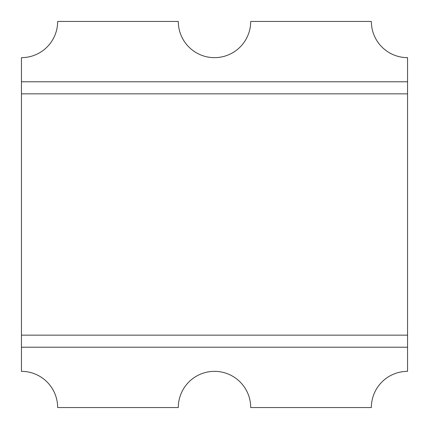<?xml version="1.0" encoding="UTF-8"?>
<svg xmlns="http://www.w3.org/2000/svg" width="429" height="429" viewBox="0 0 429 429"><rect width="100%" height="100%" fill="white"/><g stroke="black" fill="none" stroke-linecap="round" stroke-linejoin="round"><path stroke-width="0.64" d="M178.303 407.55L57.647 407.55C57.647 402.751 56.73 398.133 54.891 393.699C53.057 389.264 50.44 385.349 47.045 381.955C43.651 378.56 39.736 375.943 35.301 374.109C30.867 372.27 26.249 371.353 21.45 371.353L21.45 57.647C26.249 57.647 30.867 56.73 35.301 54.891C39.736 53.057 43.651 50.44 47.045 47.045C50.44 43.651 53.057 39.736 54.891 35.301C56.73 30.867 57.647 26.249 57.647 21.45L178.303 21.45C178.303 26.249 179.22 30.867 181.059 35.301C182.893 39.736 185.51 43.651 188.905 47.045C192.299 50.44 196.214 53.057 200.649 54.891C205.083 56.73 209.701 57.647 214.5 57.647C219.299 57.647 223.917 56.73 228.351 54.891C232.786 53.057 236.701 50.44 240.095 47.045C243.49 43.651 246.107 39.736 247.941 35.301C249.78 30.867 250.697 26.249 250.697 21.45L371.353 21.45C371.353 26.249 372.27 30.867 374.109 35.301C375.943 39.736 378.56 43.651 381.955 47.045C385.349 50.44 389.264 53.057 393.699 54.891C398.133 56.73 402.751 57.647 407.55 57.647L407.55 81.778L21.45 81.778L21.45 57.647A36.197 36.197 0 0 0 57.647 21.45L178.303 21.45A36.197 36.197 0 0 0 214.5 57.647A36.197 36.197 0 0 0 250.697 21.45L371.353 21.45A36.197 36.197 0 0 0 407.55 57.647L407.55 371.353C402.751 371.353 398.133 372.27 393.699 374.109C389.264 375.943 385.349 378.56 381.955 381.955C378.56 385.349 375.943 389.264 374.109 393.699C372.27 398.133 371.353 402.751 371.353 407.55L250.697 407.55C250.697 402.751 249.78 398.133 247.941 393.699C246.107 389.264 243.49 385.349 240.095 381.955C236.701 378.56 232.786 375.943 228.351 374.109C223.917 372.27 219.299 371.353 214.5 371.353C209.701 371.353 205.083 372.27 200.649 374.109C196.214 375.943 192.299 378.56 188.905 381.955C185.51 385.349 182.893 389.264 181.059 393.699C179.22 398.133 178.303 402.751 178.303 407.55L57.647 407.55A36.197 36.197 0 0 0 21.45 371.353L21.45 347.222L407.55 347.222L407.55 371.353A36.197 36.197 0 0 0 371.353 407.55L250.697 407.55A36.197 36.197 0 0 0 214.5 371.353A36.197 36.197 0 0 0 178.303 407.55M381.955 47.045C385.349 50.44 389.264 53.057 393.699 54.891M47.045 381.955C43.651 378.56 39.736 375.943 35.301 374.109M21.45 347.222L407.55 347.222L407.55 335.156L21.45 335.156L21.45 347.222M21.45 335.156L407.55 335.156L407.55 93.844L21.45 93.844L21.45 335.156M21.45 93.844L407.55 93.844L407.55 81.778L21.45 81.778L21.45 93.844"/></g></svg>
